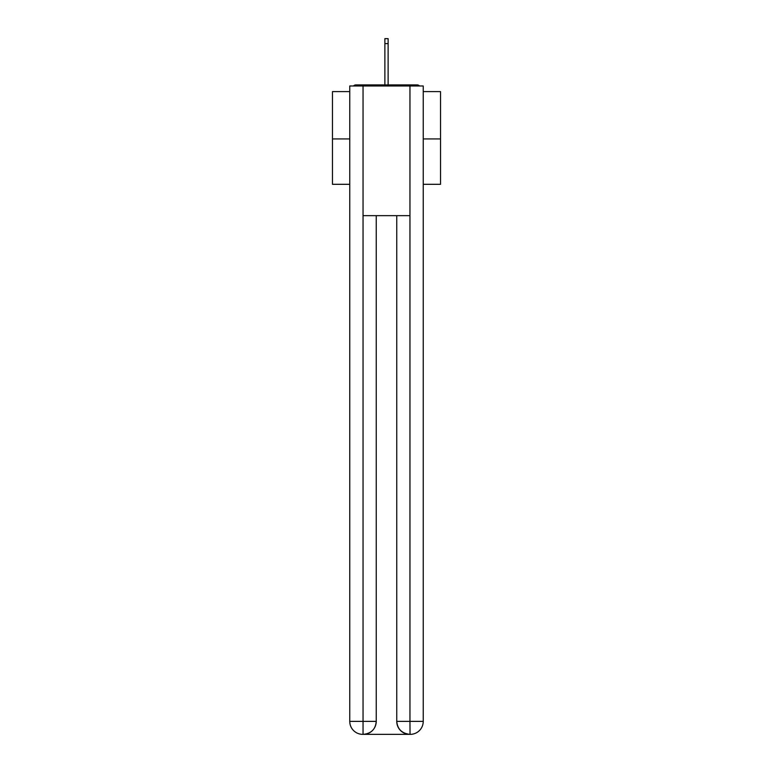 <?xml version="1.0" encoding="UTF-8"?>
<svg xmlns="http://www.w3.org/2000/svg" width="773" height="773" viewBox="0 0 773 773"><rect width="100%" height="100%" fill="white"/><g stroke="black" fill="none" stroke-linecap="round" stroke-linejoin="round"><path stroke-width="1.16" d="M423.237 91.6L440.533 91.6L440.533 184.312L423.237 184.312M349.763 138.927L332.467 138.927L332.467 184.312L349.763 184.312M332.467 138.927L332.467 91.6L349.763 91.6M440.533 138.927L423.237 138.927M419.497 85.977A3.247 3.247 0 0 0 417.082 84.904L355.918 84.904A3.247 3.247 0 0 0 353.503 85.977M417.082 84.904L403.361 84.904L417.082 84.904M369.639 84.904L355.918 84.904L369.639 84.904M362.73 734.35A12.967 12.967 0 0 1 349.763 721.383L376.238 721.383L376.238 215.657L376.238 721.383A12.967 12.967 0 0 1 363.271 734.35L362.73 734.35A12.967 12.967 0 0 1 349.763 721.383L349.763 85.977L363.049 85.977L363.049 215.657L409.951 215.657L409.951 85.977L363.049 85.977M409.951 85.977L423.237 85.977L423.237 721.383A12.967 12.967 0 0 1 410.27 734.35L409.729 734.35A12.967 12.967 0 0 1 396.762 721.383L396.762 215.657L396.762 721.383C397.428 729.026 401.747 733.345 409.729 734.35L363.271 734.35C371.282 733.509 375.61 729.19 376.238 721.383M396.762 721.383L409.951 721.383L410.048 734.35M363.049 215.657L363.049 734.35M388.123 43.617L384.877 43.617L384.877 38.65L388.123 38.65L388.123 84.904M384.877 43.617L384.877 84.904M409.951 215.657L409.951 721.383L423.237 721.383"/></g></svg>
